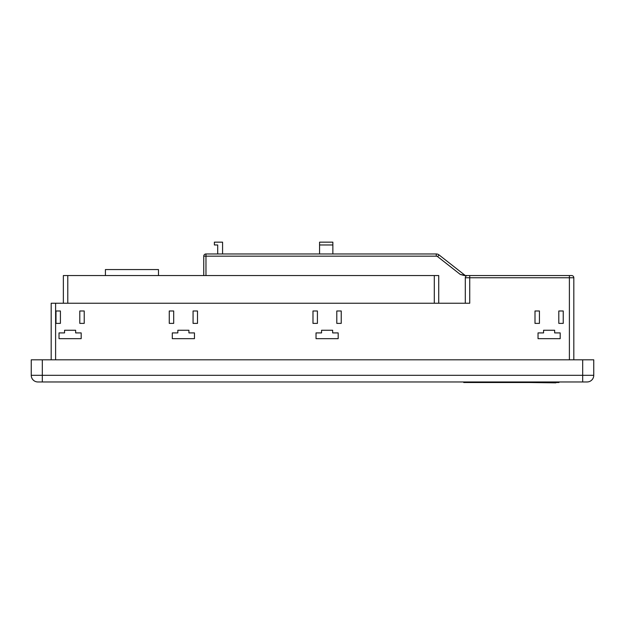 <?xml version="1.0" encoding="UTF-8"?>
<svg xmlns="http://www.w3.org/2000/svg" width="625" height="625" viewBox="0 0 625 625"><rect width="100%" height="100%" fill="white"/><g stroke="black" fill="none" stroke-linecap="round" stroke-linejoin="round"><path stroke-width="0.94" d="M463.938 382.516L463.734 381.961L463.734 382.516L467.289 382.516L467.289 381.961M558.961 381.961L558.961 382.516L498.289 382.516L498.289 381.961M524.867 382.516L524.867 381.961M498.289 382.516L467.289 382.516L493.859 382.516L493.859 381.961M517.016 382.516L505.945 382.516M319.57 253.961L319.57 242.156L332.859 242.156L332.859 253.961M222.578 253.961L222.578 242.156L214.383 242.156L214.383 244.969L217.703 244.969L217.703 253.961M203.75 275.547L203.75 256.172A2.211 2.211 0 0 1 205.969 253.961L436.281 253.961A4.43 4.43 0 0 1 439.016 254.906L465.008 275.312A1.109 1.109 0 0 0 465.688 275.547L571.602 275.547A2.211 2.211 0 0 1 573.82 277.766L573.82 359.812M194.453 338.664L194.453 332.906L188.914 332.906L188.914 330.25L177.844 330.25L177.844 332.906L172.305 332.906L172.305 338.664L194.453 338.664M173.688 310.984L169.266 310.984L169.266 323.383L173.688 323.383L173.688 310.984M197.5 310.984L193.07 310.984L193.07 323.383L197.5 323.383L197.5 310.984M316.031 338.664L338.18 338.664L338.18 332.906L332.641 332.906L332.641 330.25L321.57 330.25L321.57 332.906L316.031 332.906L316.031 338.664M317.414 310.984L312.984 310.984L312.984 323.383L317.414 323.383L317.414 310.984M341.227 310.984L336.797 310.984L336.797 323.383L341.227 323.383L341.227 310.984M55.984 323.383L55.984 310.984L60.414 310.984L60.414 323.383L55.984 323.383M560.188 332.906L560.188 338.664L538.039 338.664L538.039 332.906L543.578 332.906L543.578 330.25L554.648 330.25L554.648 332.906L560.188 332.906M563.234 310.984L563.234 323.383L558.805 323.383L558.805 310.984L563.234 310.984M51.18 359.812L51.18 303.234L469.734 303.234L469.734 277.766L465.305 277.766L465.305 303.234M535 323.383L535 310.984L539.43 310.984L539.43 323.383L535 323.383M84.219 310.984L84.219 323.383L79.797 323.383L79.797 310.984L84.219 310.984M81.18 332.906L81.18 338.664L59.031 338.664L59.031 332.906L64.57 332.906L64.57 330.25L75.641 330.25L75.641 332.906L81.18 332.906M582.68 359.812L593.75 359.812L593.75 375.312L582.68 375.312L582.68 381.961L587.109 381.961L37.891 381.961A6.641 6.641 0 0 1 31.25 375.312L31.25 359.812L42.32 359.812L42.32 375.312L582.68 375.312L582.68 359.812L42.32 359.812M37.891 381.961L42.32 381.961L42.32 375.312L31.25 375.312M593.75 375.312A6.641 6.641 0 0 1 587.109 381.961M465.008 275.312L460.313 274.445L464.32 275.547L469.734 275.547L469.734 277.766L569.391 277.766L569.391 359.812M438.727 303.234L438.727 275.547L63.359 275.547L63.359 303.234M467.523 275.547A2.211 2.211 0 0 0 465.305 277.766A2.211 2.211 0 0 1 467.523 275.547M319.57 244.969L332.859 244.969M105.414 275.547L105.414 269.57L158.477 269.57L158.477 275.547M555.867 382.516L529.297 382.516L555.867 382.844L555.867 381.961M529.297 382.516L529.297 381.961M493.859 382.516L467.289 382.516M55.609 303.234L55.609 359.812M573.82 277.766L569.391 277.766L569.391 275.547M67.789 275.547L67.789 303.234M434.305 275.547L434.305 303.234M436.281 256.172L436.281 253.961A4.43 4.43 0 0 1 439.016 254.906L437.648 256.648A2.211 2.211 0 0 0 436.281 256.172L205.969 256.172L205.969 275.547M460.313 274.445L437.648 256.648M203.75 256.172A2.211 2.211 0 0 1 205.969 253.961L205.969 256.172L203.75 256.172"/></g></svg>

